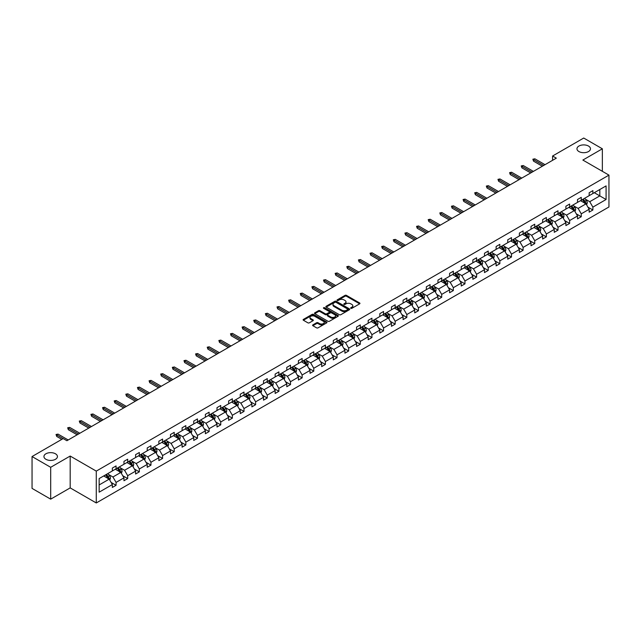 <?xml version="1.0" encoding="UTF-8"?>
<svg xmlns="http://www.w3.org/2000/svg" width="641" height="641" viewBox="0 0 641 641"><rect width="100%" height="100%" fill="white"/><g stroke="black" fill="none" stroke-linecap="round" stroke-linejoin="round"><path stroke-width="0.96" d="M55.455 453.788A6.747 3.894 0 0 0 48.107 452.939A6.747 3.894 0 0 0 43.941 456.544A6.747 3.894 0 0 0 45.92 459.293A6.747 3.894 0 0 0 53.267 460.142A6.747 3.894 0 0 0 57.434 456.544A6.747 3.894 0 0 0 55.455 453.788M588.486 146.044A6.747 3.894 0 0 0 581.131 145.203A6.747 3.894 0 0 0 576.964 148.8A6.747 3.894 0 0 0 578.943 151.556A6.747 3.894 0 0 0 586.299 152.398A6.747 3.894 0 0 0 590.465 148.8A6.747 3.894 0 0 0 588.486 146.044M350.843 308.321A0.721 0.417 0 0 0 351.869 308.321L359.641 303.834A1.034 0.601 0 0 0 359.946 303.409A1.034 0.601 0 0 0 359.641 302.985L346.469 295.381A1.034 0.601 0 0 0 345.01 295.381L337.23 299.868A0.721 0.417 0 0 0 338.256 300.461L339.265 299.884A3.309 1.915 0 0 1 343.945 299.884L345.042 300.517A3.309 1.915 0 0 1 346.012 301.871A3.309 1.915 0 0 1 345.042 303.217L344.041 303.802A0.721 0.417 0 0 0 345.066 304.395L346.068 303.81A3.309 1.915 0 0 1 350.755 303.81L351.853 304.443A3.309 1.915 0 0 1 352.822 305.797A3.309 1.915 0 0 1 351.853 307.151L350.843 307.728A0.721 0.417 0 0 0 350.843 308.321L350.843 307.728M312.888 324.875A1.034 0.601 0 0 0 312.584 325.291A1.034 0.601 0 0 0 312.888 325.716L316.582 327.847A1.034 0.601 0 0 0 318.04 327.847L326.678 322.864A1.034 0.601 0 0 0 326.982 322.439A1.034 0.601 0 0 0 326.678 322.022L313.505 314.419A1.034 0.601 0 0 0 312.039 314.419L303.409 319.402A1.034 0.601 0 0 0 303.105 319.819A1.034 0.601 0 0 0 303.409 320.244L307.872 322.824A1.034 0.601 0 0 0 309.339 322.824L313.032 320.692A1.034 0.601 0 0 0 313.337 320.268A1.034 0.601 0 0 0 313.032 319.843L310.821 318.569A2.764 1.594 0 0 1 310.004 317.439A2.764 1.594 0 0 1 311.718 315.957A2.764 1.594 0 0 1 314.731 316.309L323.401 321.309A2.764 1.594 0 0 1 324.218 322.439A2.764 1.594 0 0 1 322.503 323.921A2.764 1.594 0 0 1 319.49 323.569L318.04 322.735A1.034 0.601 0 0 0 316.582 322.735L312.888 324.875L312.888 325.716L316.582 323.601L316.582 322.735M70.181 456.047L50.687 467.297L32.05 456.544L32.05 488.394L50.687 499.155L70.181 487.897L96.278 502.961L96.278 471.111L70.181 456.047L70.181 487.897M602.356 171.307L602.356 148.8L582.861 160.058L608.95 175.121L96.278 471.111M602.356 148.8L583.719 138.039L552.59 156.011L552.59 160.314M32.05 456.544L63.171 438.572L66.904 440.72L556.316 158.159L552.59 156.011M339.337 314.707A1.034 0.601 0 0 0 340.804 314.707L349.433 309.723A1.034 0.601 0 0 0 349.738 309.307A1.034 0.601 0 0 0 349.433 308.882L336.261 301.278A1.034 0.601 0 0 0 334.802 301.278L326.165 306.262A1.034 0.601 0 0 0 325.86 306.686A1.034 0.601 0 0 0 326.165 307.103L339.337 314.707M323.929 308.481A0.721 0.417 0 0 1 324.666 308.577L338.039 316.301L329.418 321.277A1.034 0.601 0 0 1 327.96 321.277L314.787 313.673L314.787 312.832A1.034 0.601 0 0 0 314.483 313.257A1.034 0.601 0 0 0 314.787 313.673M314.787 312.832L318.481 310.701A1.034 0.601 0 0 1 319.947 310.701L325.291 313.778A1.034 0.601 0 0 0 326.75 313.778L329.202 312.367A1.034 0.601 0 0 0 329.506 311.943A1.034 0.601 0 0 0 329.202 311.518L323.641 308.313A0.721 0.417 0 0 1 324.666 307.72L338.055 315.452A1.034 0.601 0 0 1 338.36 315.869A1.034 0.601 0 0 1 338.055 316.293L338.055 315.452M50.687 467.297L50.687 499.155M99.147 478.579L112.343 470.959L112.343 468.074L116.069 465.927L116.069 468.803L123.969 464.244L123.969 461.36L127.695 459.212L127.695 462.097L135.596 457.53L135.596 454.645L139.329 452.498L139.329 455.382L147.23 450.815L147.23 447.931L150.956 445.783L150.956 448.668L158.856 444.101L158.856 441.216L162.59 439.069L162.59 441.953L170.49 437.386L170.49 434.502L174.216 432.355L174.216 435.239L182.116 430.672L182.116 427.787L185.842 425.64L185.842 428.525L193.75 423.957L193.75 421.073L197.476 418.926L197.476 421.81L205.376 417.243L205.376 414.358L209.102 412.211L209.102 415.096L217.011 410.528L217.011 407.644L220.736 405.497L220.736 408.381L228.637 403.814L228.637 400.929L232.363 398.782L232.363 401.667L240.263 397.1L240.263 394.215L243.997 392.068L243.997 394.952L251.897 390.385L251.897 387.501L255.623 385.353L255.623 388.238L263.523 383.671L263.523 380.786L267.257 378.639L267.257 381.523L275.157 376.956L275.157 374.072L278.883 371.924L278.883 374.809L286.783 370.242L286.783 367.357L290.509 365.21L290.509 368.094L298.418 363.527L298.418 360.643L302.143 358.495L302.143 361.38L310.044 356.813L310.044 353.928L313.77 351.781L313.77 354.665L321.678 350.098L321.678 347.214L325.404 345.066L325.404 347.951L333.304 343.384L333.304 340.499L337.03 338.352L337.03 341.236L344.93 336.669L344.93 333.785L348.664 331.637L348.664 334.522L356.564 329.955L356.564 327.078L360.29 324.923L360.29 327.807L368.19 323.24L368.19 320.364L371.924 318.208L371.924 321.093L379.825 316.526L379.825 313.649L383.55 311.494L383.55 314.378L391.451 309.811L391.451 306.935L395.176 304.779L395.176 307.664L403.085 303.097L403.085 300.22L406.811 298.065L406.811 300.95L414.711 296.382L414.711 293.506L418.437 291.351L418.437 294.235L426.345 289.676L426.345 286.791L430.071 284.636L430.071 287.521L437.971 282.961L437.971 280.077L441.697 277.922L441.697 280.806L449.597 276.247L449.597 273.362L453.331 271.207L453.331 274.092L461.232 269.532L461.232 266.648L464.957 264.493L464.957 267.377L472.858 262.818L472.858 259.934L476.592 257.778L476.592 260.663L484.492 256.104L484.492 253.219L488.218 251.064L488.218 253.948L496.118 249.389L496.118 246.505L499.844 244.349L499.844 247.234L507.752 242.675L507.752 239.79L511.478 237.635L511.478 240.519L519.378 235.96L519.378 233.076L523.104 230.92L523.104 233.805L531.012 229.246L531.012 226.361L534.738 224.206L534.738 227.09L542.639 222.531L542.639 219.647L546.364 217.491L546.364 220.376L554.265 215.817L554.265 212.932L557.999 210.777L557.999 213.661L565.899 209.102L565.899 206.218L569.625 204.062L569.625 206.947L577.525 202.388L577.525 199.503L581.259 197.348L581.259 200.232L589.159 195.673L589.159 192.789L592.885 190.633L592.885 193.518L606.082 185.898L606.082 199.503L592.885 207.123L592.885 210.008L589.159 212.155L589.159 209.27L581.259 213.838L581.259 216.722L577.525 218.869L577.525 215.985L569.625 220.552L569.625 223.437L565.899 225.584L565.899 222.699L557.999 227.267L557.999 230.143L554.265 232.298L554.265 229.414L546.364 233.981L546.364 236.858L542.639 239.013L542.639 236.128L534.738 240.695L534.738 243.572L531.012 245.727L531.012 242.843L523.104 247.41L523.104 250.286L519.378 252.442L519.378 249.557L511.478 254.124L511.478 257.001L507.752 259.156L507.752 256.272L499.844 260.839L499.844 263.715L496.118 265.871L496.118 262.986L488.218 267.545L488.218 270.43L484.492 272.585L484.492 269.701L476.592 274.26L476.592 277.144L472.858 279.3L472.858 276.415L464.957 280.974L464.957 283.859L461.232 286.014L461.232 283.13L453.331 287.689L453.331 290.573L449.597 292.729L449.597 289.844L441.697 294.403L441.697 297.288L437.971 299.443L437.971 296.559L430.071 301.118L430.071 304.002L426.345 306.158L426.345 303.273L418.437 307.832L418.437 310.717L414.711 312.872L414.711 309.988L406.811 314.547L406.811 317.431L403.085 319.587L403.085 316.702L395.176 321.261L395.176 324.146L391.451 326.301L391.451 323.417L383.55 327.976L383.55 330.86L379.825 333.016L379.825 330.131L371.924 334.69L371.924 337.575L368.19 339.73L368.19 336.846L360.29 341.405L360.29 344.289L356.564 346.444L356.564 343.56L348.664 348.119L348.664 351.004L344.93 353.159L344.93 350.274L337.03 354.834L337.03 357.718L333.304 359.873L333.304 356.989L325.404 361.548L325.404 364.433L321.678 366.588L321.678 363.703L313.77 368.263L313.77 371.147L310.044 373.302L310.044 370.418L302.143 374.977L302.143 377.861L298.418 380.017L298.418 377.132L290.509 381.691L290.509 384.576L286.783 386.731L286.783 383.847L278.883 388.406L278.883 391.29L275.157 393.446L275.157 390.561L267.257 395.12L267.257 398.005L263.523 400.16L263.523 397.276L255.623 401.835L255.623 404.719L251.897 406.875L251.897 403.99L243.997 408.549L243.997 411.434L240.263 413.589L240.263 410.705L232.363 415.264L232.363 418.148L228.637 420.304L228.637 417.419L220.736 421.978L220.736 424.863L217.011 427.018L217.011 424.134L209.102 428.693L209.102 431.577L205.376 433.733L205.376 430.848L197.476 435.407L197.476 438.292L193.75 440.447L193.75 437.563L185.842 442.122L185.842 445.006L182.116 447.162L182.116 444.277L174.216 448.836L174.216 451.721L170.49 453.876L170.49 450.992L162.59 455.551L162.59 458.435L158.856 460.591L158.856 457.706L150.956 462.265L150.956 465.15L147.23 467.305L147.23 464.421L139.329 468.98L139.329 471.864L135.596 474.011L135.596 471.135L127.695 475.694L127.695 478.579L123.969 480.726L123.969 477.849L116.069 482.409L116.069 485.293L112.343 487.44L112.343 484.564L99.147 492.176L99.147 478.579M96.278 502.961L608.95 206.971L608.95 175.121M115.324 469.236L120.837 472.425L112.936 476.984L108.617 474.492M112.936 476.984L116.069 482.409M120.837 472.425L123.969 477.849M112.343 470.27L112.936 470.614L116.069 468.803M126.95 462.522L132.471 465.711L124.562 470.27L120.252 467.778M124.562 470.27L127.695 475.694M132.471 465.711L135.596 471.135M123.969 463.555L124.562 463.9L127.695 462.097M138.584 455.807L144.097 458.996L136.196 463.555L131.878 461.063M136.196 463.555L139.329 468.98M144.097 458.996L147.23 464.421M135.596 456.841L136.196 457.185L139.329 455.382M150.21 449.093L155.731 452.282L147.823 456.841L143.512 454.349M147.823 456.841L150.956 462.265M155.731 452.282L158.856 457.706M147.23 450.126L147.823 450.471L150.956 448.668M161.836 442.378L167.357 445.567L159.457 450.126L155.138 447.634M159.457 450.126L162.59 455.551M167.357 445.567L170.49 450.992M158.856 443.412L159.457 443.756L162.59 441.953M173.471 435.664L178.983 438.853L171.083 443.412L166.772 440.92M171.083 443.412L174.216 448.836M178.983 438.853L182.116 444.277M170.49 436.697L171.083 437.042L174.216 435.239M185.097 428.949L190.617 432.138L182.717 436.697L178.398 434.205M182.717 436.697L185.842 442.122M190.617 432.138L193.75 437.563M182.116 429.983L182.717 430.327L185.842 428.525M196.731 422.235L202.244 425.424L194.343 429.983L190.032 427.491M194.343 429.983L197.476 435.407M202.244 425.424L205.376 430.848M193.75 423.268L194.343 423.613L197.476 421.81M208.357 415.52L213.878 418.709L205.977 423.268L201.659 420.776M205.977 423.268L209.102 428.693M213.878 418.709L217.011 424.134M205.376 416.554L205.977 416.898L209.102 415.096M219.991 408.806L225.504 411.995L217.603 416.554L213.285 414.062M217.603 416.554L220.736 421.978M225.504 411.995L228.637 417.419M217.011 409.839L217.603 410.184L220.736 408.381M231.617 402.091L237.138 405.28L229.23 409.839L224.919 407.347M229.23 409.839L232.363 415.264M237.138 405.28L240.263 410.705M228.637 403.125L229.23 403.469L232.363 401.667M243.251 395.377L248.764 398.566L240.864 403.125L236.545 400.633M240.864 403.125L243.997 408.549M248.764 398.566L251.897 403.99M240.263 396.41L240.864 396.755L243.997 394.952M254.878 388.662L260.398 391.851L252.49 396.41L248.179 393.919M252.49 396.41L255.623 401.835M260.398 391.851L263.523 397.276M251.897 389.696L252.49 390.04L255.623 388.238M266.504 381.948L272.024 385.137L264.124 389.696L259.805 387.204M264.124 389.696L267.257 395.12M272.024 385.137L275.157 390.561M263.523 382.981L264.124 383.326L267.257 381.523M278.138 375.233L283.651 378.422L275.75 382.981L271.439 380.49M275.75 382.981L278.883 388.406M283.651 378.422L286.783 383.847M275.157 376.267L275.75 376.612L278.883 374.809M289.764 368.519L295.285 371.708L287.384 376.267L283.066 373.775M287.384 376.267L290.509 381.691M295.285 371.708L298.418 377.132M286.783 369.553L287.384 369.897L290.509 368.094M301.398 361.804L306.911 364.993L299.01 369.553L294.7 367.061M299.01 369.553L302.143 374.977M306.911 364.993L310.044 370.418M298.418 362.838L299.01 363.183L302.143 361.38M313.024 355.09L318.545 358.279L310.645 362.838L306.326 360.346M310.645 362.838L313.77 368.263M318.545 358.279L321.678 363.703M310.044 356.124L310.645 356.468L313.77 354.665M324.658 348.384L330.171 351.564L322.271 356.124L317.952 353.64M322.271 356.124L325.404 361.548M330.171 351.564L333.304 356.989M321.678 349.409L322.271 349.754L325.404 347.951M336.285 341.669L341.805 344.85L333.897 349.409L329.586 346.925M333.897 349.409L337.03 354.834M341.805 344.85L344.93 350.274M333.304 342.695L333.897 343.039L337.03 341.236M347.919 334.955L353.431 338.136L345.531 342.695L341.212 340.211M345.531 342.695L348.664 348.119M353.431 338.136L356.564 343.56M344.93 335.98L345.531 336.325L348.664 334.522M359.545 328.24L365.066 331.421L357.157 335.98L352.846 333.496M357.157 335.98L360.29 341.405M365.066 331.421L368.19 336.846M356.564 329.266L357.157 329.61L360.29 327.807M371.171 321.526L376.692 324.707L368.791 329.266L364.473 326.782M368.791 329.266L371.924 334.69M376.692 324.707L379.825 330.131M368.19 322.551L368.791 322.896L371.924 321.093M382.805 314.811L388.318 317.992L380.417 322.559L376.107 320.067M380.417 322.559L383.55 327.976M388.318 317.992L391.451 323.417M379.825 315.845L380.417 316.181L383.55 314.378M394.431 308.097L399.952 311.278L392.052 315.845L387.733 313.353M392.052 315.845L395.176 321.261M399.952 311.278L403.085 316.702M391.451 309.13L392.052 309.467L395.176 307.664M406.065 301.382L411.578 304.563L403.678 309.13L399.367 306.638M403.678 309.13L406.811 314.547M411.578 304.563L414.711 309.988M403.085 302.416L403.678 302.76L406.811 300.95M417.692 294.668L423.212 297.849L415.312 302.416L410.993 299.924M415.312 302.416L418.437 307.832M423.212 297.849L426.345 303.273M414.711 295.701L415.312 296.046L418.437 294.235M429.326 287.953L434.838 291.134L426.938 295.701L422.619 293.209M426.938 295.701L430.071 301.118M434.838 291.134L437.971 296.559M426.345 288.987L426.938 289.331L430.071 287.521M440.952 281.239L446.473 284.42L438.564 288.987L434.253 286.495M438.564 288.987L441.697 294.403M446.473 284.42L449.597 289.844M437.971 282.272L438.564 282.617L441.697 280.806M452.586 274.524L458.099 277.705L450.198 282.272L445.88 279.78M450.198 282.272L453.331 287.689M458.099 277.705L461.232 283.13M449.597 275.558L450.198 275.902L453.331 274.092M464.212 267.81L469.733 270.991L461.824 275.558L457.514 273.066M461.824 275.558L464.957 280.974M469.733 270.991L472.858 276.415M461.232 268.843L461.824 269.188L464.957 267.377M475.838 261.095L481.359 264.276L473.459 268.843L469.14 266.352M473.459 268.843L476.592 274.26M481.359 264.276L484.492 269.701M472.858 262.129L473.459 262.473L476.592 260.663M487.472 254.381L492.985 257.562L485.085 262.129L480.774 259.637M485.085 262.129L488.218 267.545M492.985 257.562L496.118 262.986M484.492 255.414L485.085 255.759L488.218 253.948M499.099 247.666L504.619 250.847L496.719 255.414L492.4 252.923M496.719 255.414L499.844 260.839M504.619 250.847L507.752 256.272M496.118 248.7L496.719 249.045L499.844 247.234M510.733 240.952L516.245 244.133L508.345 248.7L504.034 246.208M508.345 248.7L511.478 254.124M516.245 244.133L519.378 249.557M507.752 241.986L508.345 242.33L511.478 240.519M522.359 234.237L527.88 237.418L519.979 241.986L515.66 239.494M519.979 241.986L523.104 247.41M527.88 237.418L531.012 242.843M519.378 235.271L519.979 235.616L523.104 233.805M533.993 227.523L539.506 230.704L531.605 235.271L527.287 232.779M531.605 235.271L534.738 240.695M539.506 230.704L542.639 236.128M531.012 228.557L531.605 228.901L534.738 227.09M545.619 220.808L551.14 223.989L543.231 228.557L538.921 226.065M543.231 228.557L546.364 233.981M551.14 223.989L554.265 229.414M542.639 221.842L543.231 222.187L546.364 220.376M557.253 214.094L562.766 217.275L554.866 221.842L550.547 219.35M554.866 221.842L557.999 227.267M562.766 217.275L565.899 222.699M554.265 215.128L554.866 215.472L557.999 213.661M568.879 207.38L574.4 210.56L566.492 215.128L562.181 212.636M566.492 215.128L569.625 220.552M574.4 210.56L577.525 215.985M565.899 208.413L566.492 208.758L569.625 206.947M580.506 200.665L586.026 203.846L578.126 208.413L573.807 205.921M578.126 208.413L581.259 213.838M586.026 203.846L589.159 209.27M577.525 201.699L578.126 202.043L581.259 200.232M594.303 192.701L599.816 195.89L589.752 201.699L585.441 199.207M589.752 201.699L592.885 207.123M606.082 199.503L599.816 195.89L599.816 189.52L606.082 185.898M589.159 194.984L589.752 195.329L592.885 193.518M99.147 484.949L109.21 479.139L103.69 475.951M109.21 479.139L112.343 484.564M587.925 207.139L592.885 210.008M576.299 213.854L581.259 216.722M564.665 220.568L569.625 223.437M553.039 227.283L557.999 230.143M541.405 233.997L546.364 236.858M529.778 240.712L534.738 243.572M518.152 247.426L523.104 250.286M506.518 254.14L511.478 257.001M494.892 260.855L499.844 263.715M483.258 267.569L488.218 270.43M471.632 274.284L476.592 277.144M459.998 280.998L464.957 283.859M448.371 287.713L453.331 290.573M436.737 294.427L441.697 297.288M425.111 301.142L430.071 304.002M413.485 307.856L418.437 310.717M401.851 314.571L406.811 317.431M390.225 321.285L395.176 324.146M378.591 328L383.55 330.86M366.964 334.714L371.924 337.575M355.33 341.429L360.29 344.289M343.704 348.143L348.664 351.004M332.07 354.858L337.03 357.718M320.444 361.572L325.404 364.433M308.818 368.287L313.77 371.147M297.184 375.001L302.143 377.861M285.557 381.715L290.509 384.576M273.923 388.43L278.883 391.29M262.297 395.144L267.257 398.005M250.663 401.859L255.623 404.719M239.037 408.573L243.997 411.434M227.403 415.288L232.363 418.148M215.777 422.002L220.736 424.863M204.15 428.717L209.102 431.577M192.516 435.431L197.476 438.292M180.89 442.146L185.842 445.006M169.256 448.86L174.216 451.721M157.63 455.575L162.59 458.435M145.996 462.289L150.956 465.15M134.37 469.004L139.329 471.864M122.735 475.718L127.695 478.579M111.109 482.433L116.069 485.293M351.132 308.425L351.853 308.009A3.309 1.915 0 0 0 352.822 306.654L352.822 305.797M346.012 301.871L346.012 302.728A3.309 1.915 0 0 1 345.042 304.082L344.329 304.491M359.641 302.985L359.641 303.834L346.469 296.246A1.034 0.601 0 0 0 345.01 296.246L337.527 300.565M349.433 308.882L349.433 309.723L336.261 302.135A1.034 0.601 0 0 0 334.802 302.135L326.181 307.111M347.606 309.595A0.721 0.417 0 0 0 347.606 309.01L336.044 302.336A0.721 0.417 0 0 0 335.019 302.336L333.961 302.945A3.309 1.915 0 0 0 332.991 304.299A3.309 1.915 0 0 0 333.961 305.653L341.861 310.212A3.309 1.915 0 0 0 346.549 310.212L347.606 309.595L347.606 310.46A0.721 0.417 0 0 0 347.815 310.164L347.815 309.307M332.991 304.299L332.991 305.156A3.309 1.915 0 0 0 333.961 306.51L333.961 305.653M347.606 310.46L346.549 311.069A3.309 1.915 0 0 1 341.861 311.069L333.961 306.51M314.803 313.681L318.481 311.558L318.481 310.701M329.506 311.943L329.506 312.808A1.034 0.601 0 0 1 329.202 313.225L326.75 314.643A1.034 0.601 0 0 1 325.291 314.643L319.947 311.558A1.034 0.601 0 0 0 318.481 311.558M330.828 316.983A2.764 1.594 0 0 0 333.849 317.327A2.764 1.594 0 0 0 335.555 315.853A2.764 1.594 0 0 0 334.746 314.723L331.693 312.96A1.034 0.601 0 0 0 330.227 312.96L327.775 314.37A1.034 0.601 0 0 0 327.471 314.795A1.034 0.601 0 0 0 327.775 315.22L330.828 316.983L330.828 317.84A2.764 1.594 0 0 0 333.849 318.192A2.764 1.594 0 0 0 335.555 316.71L335.555 315.853M327.471 314.795L327.471 315.652A1.034 0.601 0 0 0 327.775 316.077L327.775 315.22M330.828 317.84L327.775 316.077M324.218 322.439L324.218 323.304A2.764 1.594 0 0 1 322.503 324.779A2.764 1.594 0 0 1 319.49 324.434L318.04 323.601A1.034 0.601 0 0 0 316.582 323.601M310.004 317.439L310.004 318.297A2.764 1.594 0 0 0 310.821 319.426L310.821 318.569M313.016 320.7L310.821 319.426M326.678 322.022L326.678 322.864L313.505 315.276A1.034 0.601 0 0 0 312.039 315.276L303.425 320.252M586.595 204.832L587.276 202.852A2.796 1.611 -120 0 0 586.387 200.473L584.712 198.237M581.707 201.354L580.986 200.393M584.872 203.485L585.77 202.973A2.796 1.611 -120 0 0 584.969 201.29L583.294 199.055M582.597 199.455L584.44 201.915A1.426 0.825 60 0 1 584.696 202.348L585.77 202.973M582.405 199.575L584.079 201.803A2.796 1.611 60 0 1 584.768 203.125M543.68 165.458L533.528 159.593L533.528 161.147L532.855 159.208L533.528 159.593L534.866 158.816L545.026 164.681M533.528 161.147L542.342 166.235M532.855 159.208L534.866 158.816M574.961 211.546L575.65 209.567A2.796 1.611 -120 0 0 574.761 207.187L573.086 204.952M570.081 208.069L569.352 207.107M573.246 210.2L574.144 209.687A2.796 1.611 -120 0 0 573.342 208.005L571.668 205.769M570.971 206.17L572.806 208.629A1.426 0.825 60 0 1 573.07 209.062L574.144 209.687M570.77 206.282L572.445 208.517A2.796 1.611 60 0 1 573.142 209.839M563.335 218.26L564.016 216.281A2.796 1.611 -120 0 0 563.127 213.902L561.452 211.666M558.455 214.783L557.726 213.822M561.612 216.914L562.51 216.402A2.796 1.611 -120 0 0 561.708 214.719L560.034 212.483M559.337 212.884L561.179 215.344A1.426 0.825 60 0 1 561.436 215.777L562.51 216.402M559.144 212.996L560.819 215.232A2.796 1.611 60 0 1 561.516 216.554M532.054 172.173L521.902 166.307L521.902 167.862L521.229 165.923L521.902 166.307L523.24 165.53L533.392 171.395M521.902 167.862L530.708 172.942M521.229 165.923L523.24 165.53M520.42 178.887L510.268 173.022L510.268 174.576L509.595 172.637L510.268 173.022L511.614 172.245L521.766 178.11M510.268 174.576L519.082 179.656M509.595 172.637L511.614 172.245M551.701 224.975L552.39 222.996A2.796 1.611 -120 0 0 551.5 220.616L549.826 218.381M546.821 221.498L546.1 220.536M549.986 223.629L550.883 223.116A2.796 1.611 -120 0 0 550.082 221.433L548.408 219.198M547.71 219.599L549.553 222.058A1.426 0.825 60 0 1 549.81 222.491L550.883 223.116M547.51 219.711L549.185 221.946A2.796 1.611 60 0 1 549.882 223.268M508.794 185.602L498.642 179.736L498.642 181.291L497.969 179.352L498.642 179.736L499.98 178.959L510.132 184.824M498.642 181.291L507.448 186.371M497.969 179.352L499.98 178.959M540.075 231.689L540.756 229.71A2.796 1.611 -120 0 0 539.866 227.331L538.192 225.095M535.195 228.212L534.466 227.243M538.36 230.343L539.249 229.831A2.796 1.611 -120 0 0 538.448 228.148L536.781 225.912M536.076 226.313L537.919 228.773A1.426 0.825 60 0 1 538.176 229.206L539.249 229.831M535.884 226.425L537.559 228.661A2.796 1.611 60 0 1 538.256 229.983M497.16 192.316L487.008 186.451L487.008 188.005L486.335 186.066L487.008 186.451L488.354 185.674L498.506 191.539M487.008 188.005L495.822 193.085M486.335 186.066L488.354 185.674M528.44 238.404L529.129 236.425A2.796 1.611 -120 0 0 528.24 234.045L526.565 231.81M523.561 234.927L522.84 233.957M526.726 237.058L527.623 236.545A2.796 1.611 -120 0 0 526.822 234.862L525.147 232.627M524.45 233.028L526.293 235.487A1.426 0.825 60 0 1 526.549 235.92L527.623 236.545M524.25 233.14L525.924 235.375A2.796 1.611 60 0 1 526.622 236.697M485.533 199.031L475.382 193.165L475.382 194.712L474.709 192.781L475.382 193.165L476.72 192.388L486.872 198.253M475.382 194.712L484.195 199.8M474.709 192.781L476.72 192.388M516.814 245.118L517.503 243.139A2.796 1.611 -120 0 0 516.606 240.76L514.931 238.524M511.935 241.641L511.206 240.671M515.1 243.772L515.989 243.26A2.796 1.611 -120 0 0 515.196 241.577L513.521 239.341M512.816 239.742L514.659 242.202A1.426 0.825 60 0 1 514.915 242.635L515.989 243.26M512.624 239.854L514.298 242.09A2.796 1.611 60 0 1 514.995 243.412M473.907 205.745L463.747 199.88L463.747 201.426L463.082 199.495L463.747 199.88L465.094 199.103L475.245 204.968M463.747 201.426L472.561 206.514M463.082 199.495L465.094 199.103M505.188 251.833L505.869 249.854A2.796 1.611 -120 0 0 504.98 247.474L503.305 245.239M500.3 248.355L499.579 247.386M503.465 250.487L504.363 249.966A2.796 1.611 -120 0 0 503.562 248.291L501.887 246.056M501.19 246.456L503.033 248.916A1.426 0.825 60 0 1 503.289 249.349L504.363 249.966M500.998 246.569L502.664 248.804A2.796 1.611 60 0 1 503.361 250.126M462.273 212.459L452.121 206.594L452.121 208.141L451.448 206.21L452.121 206.594L453.459 205.817L463.619 211.682M452.121 208.141L460.935 213.229M451.448 206.21L453.459 205.817M493.554 258.547L494.243 256.568A2.796 1.611 -120 0 0 493.346 254.189L491.679 251.953M488.674 255.07L487.945 254.1M491.839 257.201L492.729 256.68A2.796 1.611 -120 0 0 491.935 255.006L490.261 252.77M489.556 253.171L491.399 255.631A1.426 0.825 60 0 1 491.663 256.063L492.729 256.68M489.363 253.283L491.038 255.519A2.796 1.611 60 0 1 491.735 256.841M450.647 219.174L440.487 213.309L440.487 214.855L439.822 212.924L440.487 213.309L441.833 212.532L451.985 218.397M440.487 214.855L449.301 219.943M439.822 212.924L441.833 212.532M481.928 265.262L482.609 263.283A2.796 1.611 -120 0 0 481.72 260.903L480.045 258.668M477.04 261.784L476.319 260.815M480.205 263.916L481.103 263.395A2.796 1.611 -120 0 0 480.301 261.72L478.627 259.485M477.93 259.885L479.772 262.345A1.426 0.825 60 0 1 480.029 262.778L481.103 263.395M477.737 259.998L479.412 262.233A2.796 1.611 60 0 1 480.101 263.555M470.294 271.976L470.983 269.997A2.796 1.611 -120 0 0 470.093 267.618L468.419 265.382M465.414 268.499L464.685 267.529M468.579 270.63L469.476 270.109A2.796 1.611 -120 0 0 468.675 268.435L467.001 266.199M466.303 266.6L468.138 269.06A1.426 0.825 60 0 1 468.403 269.492L469.476 270.109M466.103 266.712L467.778 268.948A2.796 1.611 60 0 1 468.475 270.27M458.668 278.691L459.349 276.712A2.796 1.611 -120 0 0 458.459 274.332L456.785 272.096M453.788 275.213L453.059 274.244M456.945 277.345L457.842 276.824A2.796 1.611 -120 0 0 457.041 275.149L455.366 272.914M454.669 273.314L456.512 275.774A1.426 0.825 60 0 1 456.769 276.207L457.842 276.824M454.477 273.427L456.152 275.662A2.796 1.611 60 0 1 456.849 276.984M447.033 285.405L447.722 283.426A2.796 1.611 -120 0 0 446.833 281.046L445.158 278.811M442.154 281.928L441.433 280.958M445.319 284.059L446.216 283.538A2.796 1.611 -120 0 0 445.415 281.864L443.74 279.628M443.043 280.029L444.886 282.489A1.426 0.825 60 0 1 445.142 282.921L446.216 283.538M442.843 280.141L444.517 282.377A2.796 1.611 60 0 1 445.215 283.699M435.407 292.12L436.088 290.141A2.796 1.611 -120 0 0 435.199 287.761L433.524 285.525M430.528 288.642L429.799 287.673M433.693 290.774L434.582 290.253A2.796 1.611 -120 0 0 433.781 288.578L432.114 286.343M431.409 286.743L433.252 289.203A1.426 0.825 60 0 1 433.508 289.636L434.582 290.253M431.217 286.856L432.891 289.091A2.796 1.611 60 0 1 433.588 290.413M423.773 298.834L424.462 296.855A2.796 1.611 -120 0 0 423.573 294.475L421.898 292.24M418.893 295.357L418.172 294.387M422.058 297.488L422.956 296.967A2.796 1.611 -120 0 0 422.155 295.293L420.48 293.057M419.783 293.458L421.626 295.918A1.426 0.825 60 0 1 421.882 296.35L422.956 296.967M419.583 293.57L421.257 295.805A2.796 1.611 60 0 1 421.954 297.128M412.147 305.549L412.836 303.562A2.796 1.611 -120 0 0 411.939 301.19L410.264 298.954M407.267 302.071L406.538 301.102M410.432 304.203L411.322 303.682A2.796 1.611 -120 0 0 410.528 302.007L408.854 299.772M408.149 300.172L409.992 302.632A1.426 0.825 60 0 1 410.248 303.065L411.322 303.682M407.956 300.284L409.631 302.52A2.796 1.611 60 0 1 410.328 303.842M400.521 312.263L401.202 310.276A2.796 1.611 -120 0 0 400.313 307.904L398.638 305.669M395.633 308.786L394.912 307.816M398.798 310.917L399.696 310.396A2.796 1.611 -120 0 0 398.894 308.722L397.22 306.486M396.523 306.887L398.365 309.347A1.426 0.825 60 0 1 398.622 309.779L399.696 310.396M396.33 306.999L397.997 309.234A2.796 1.611 60 0 1 398.694 310.556M388.887 318.978L389.576 316.991A2.796 1.611 -120 0 0 388.678 314.619L387.012 312.383M384.007 315.5L383.278 314.531M387.172 317.632L388.061 317.111A2.796 1.611 -120 0 0 387.268 315.436L385.594 313.201M384.888 313.601L386.731 316.061A1.426 0.825 60 0 1 386.996 316.494L388.061 317.111M384.696 313.713L386.371 315.949A2.796 1.611 60 0 1 387.068 317.271M377.261 325.692L377.942 323.705A2.796 1.611 -120 0 0 377.052 321.333L375.378 319.098M372.373 322.215L371.652 321.245M375.538 324.346L376.435 323.825A2.796 1.611 -120 0 0 375.634 322.151L373.959 319.915M373.262 320.316L375.105 322.776A1.426 0.825 60 0 1 375.362 323.208L376.435 323.825M373.07 320.428L374.745 322.663A2.796 1.611 60 0 1 375.434 323.985M439.013 225.888L428.861 220.023L428.861 221.57L428.188 219.639L428.861 220.023L430.199 219.246L440.359 225.111M428.861 221.57L437.675 226.658M428.188 219.639L430.199 219.246M427.387 232.603L417.235 226.738L417.235 228.284L416.562 226.353L417.235 226.738L418.573 225.961L428.725 231.826M417.235 228.284L426.041 233.372M416.562 226.353L418.573 225.961M415.753 239.317L405.601 233.452L405.601 234.999L404.928 233.068L405.601 233.452L406.947 232.675L417.099 238.54M405.601 234.999L414.415 240.087M404.928 233.068L406.947 232.675M404.126 246.032L393.975 240.167L393.975 241.713L393.302 239.782L393.975 240.167L395.313 239.389L405.465 245.255M393.975 241.713L402.78 246.801M393.302 239.782L395.313 239.389M392.492 252.746L382.34 246.881L382.34 248.428L381.675 246.497L382.34 246.881L383.687 246.104L393.838 251.969M382.34 248.428L391.154 253.515M381.675 246.497L383.687 246.104M380.866 259.461L370.714 253.596L370.714 255.142L370.041 253.211L370.714 253.596L372.052 252.818L382.204 258.684M370.714 255.142L379.528 260.23M370.041 253.211L372.052 252.818M369.24 266.175L359.08 260.31L359.08 261.857L358.415 259.925L359.08 260.31L360.426 259.533L370.578 265.398M359.08 261.857L367.894 266.944M358.415 259.925L360.426 259.533M357.606 272.89L347.454 267.025L347.454 268.571L346.781 266.64L347.454 267.025L348.792 266.247L358.952 272.113M347.454 268.571L356.268 273.659M346.781 266.64L348.792 266.247M345.98 279.604L335.82 273.739L335.82 275.285L335.155 273.354L335.82 273.739L337.166 272.962L347.318 278.827M335.82 275.285L344.634 280.373M335.155 273.354L337.166 272.962M334.346 286.319L324.194 280.454L324.194 282L323.521 280.069L324.194 280.454L325.532 279.676L335.692 285.541M324.194 282L333.008 287.088M323.521 280.069L325.532 279.676M365.626 332.407L366.315 330.419A2.796 1.611 -120 0 0 365.426 328.048L363.751 325.812M360.747 328.929L360.018 327.96M363.912 331.06L364.809 330.54A2.796 1.611 -120 0 0 364.008 328.865L362.333 326.63M361.636 327.03L363.471 329.49A1.426 0.825 60 0 1 363.735 329.923L364.809 330.54M361.436 327.142L363.11 329.378A2.796 1.611 60 0 1 363.808 330.7M322.719 293.025L312.568 287.168L312.568 288.714L311.895 286.783L312.568 287.168L313.906 286.391L324.058 292.256M312.568 288.714L321.373 293.802M311.895 286.783L313.906 286.391M354 339.121L354.681 337.134A2.796 1.611 -120 0 0 353.792 334.754L352.117 332.527M349.121 335.644L348.392 334.674M352.278 337.775L353.175 337.254A2.796 1.611 -120 0 0 352.374 335.58L350.699 333.344M350.002 333.745L351.845 336.205A1.426 0.825 60 0 1 352.101 336.637L353.175 337.254M349.81 333.857L351.484 336.092A2.796 1.611 60 0 1 352.181 337.414M311.085 299.74L300.933 293.882L300.933 295.429L300.26 293.498L300.933 293.882L302.28 293.105L312.431 298.97M300.933 295.429L309.747 300.517M300.26 293.498L302.28 293.105M342.366 345.836L343.055 343.848A2.796 1.611 -120 0 0 342.166 341.469L340.491 339.241M337.486 342.358L336.765 341.389M340.651 344.489L341.549 343.969A2.796 1.611 -120 0 0 340.748 342.294L339.073 340.059M338.376 340.459L340.219 342.919A1.426 0.825 60 0 1 340.475 343.352L341.549 343.969M338.176 340.571L339.85 342.807A2.796 1.611 60 0 1 340.547 344.129M299.459 306.454L289.307 300.597L289.307 302.143L288.634 300.212L289.307 300.597L290.645 299.82L300.797 305.685M289.307 302.143L298.113 307.231M288.634 300.212L290.645 299.82M330.74 352.55L331.421 350.563A2.796 1.611 -120 0 0 330.532 348.183L328.857 345.956M325.86 349.073L325.131 348.103M329.025 351.204L329.915 350.683A2.796 1.611 -120 0 0 329.113 349.008L327.447 346.773M326.742 347.174L328.585 349.633A1.426 0.825 60 0 1 328.841 350.066L329.915 350.683M326.549 347.286L328.224 349.521A2.796 1.611 60 0 1 328.921 350.843M287.825 313.169L277.673 307.311L277.673 308.858L277.008 306.919L277.673 307.311L279.019 306.534L289.171 312.399M277.673 308.858L286.487 313.946M277.008 306.919L279.019 306.534M319.106 359.256L319.795 357.277A2.796 1.611 -120 0 0 318.906 354.898L317.231 352.67M314.226 355.787L313.505 354.818M317.391 357.918L318.289 357.398A2.796 1.611 -120 0 0 317.487 355.723L315.813 353.487M315.116 353.888L316.958 356.348A1.426 0.825 60 0 1 317.215 356.781L318.289 357.398M314.915 354L316.59 356.236A2.796 1.611 60 0 1 317.287 357.558M276.199 319.883L266.047 314.026L266.047 315.572L265.374 313.633L266.047 314.026L267.385 313.249L277.537 319.114M266.047 315.572L274.861 320.66M265.374 313.633L267.385 313.249M307.48 365.971L308.169 363.992A2.796 1.611 -120 0 0 307.271 361.612L305.597 359.385M302.6 362.502L301.871 361.532M305.765 364.633L306.654 364.112A2.796 1.611 -120 0 0 305.861 362.429L304.187 360.202M303.481 360.603L305.324 363.062A1.426 0.825 60 0 1 305.581 363.495L306.654 364.112M303.289 360.715L304.964 362.95A2.796 1.611 60 0 1 305.661 364.272M264.573 326.598L254.413 320.74L254.413 322.287L253.748 320.348L254.413 320.74L255.759 319.963L265.911 325.828M254.413 322.287L263.227 327.375M253.748 320.348L255.759 319.963M295.854 372.685L296.535 370.706A2.796 1.611 -120 0 0 295.645 368.327L293.971 366.099M290.966 369.216L290.245 368.246M294.131 371.347L295.028 370.827A2.796 1.611 -120 0 0 294.227 369.144L292.552 366.916M291.855 367.317L293.698 369.777A1.426 0.825 60 0 1 293.955 370.21L295.028 370.827M291.663 367.429L293.33 369.665A2.796 1.611 60 0 1 294.027 370.987M252.939 333.312L242.787 327.455L242.787 329.001L242.114 327.062L242.787 327.455L244.125 326.678L254.285 332.543M242.787 329.001L251.601 334.089M242.114 327.062L244.125 326.678M284.219 379.4L284.908 377.421A2.796 1.611 -120 0 0 284.011 375.041L282.344 372.814M279.34 375.93L278.611 374.961M282.505 378.062L283.394 377.541A2.796 1.611 -120 0 0 282.601 375.858L280.926 373.631M280.221 374.032L282.064 376.491A1.426 0.825 60 0 1 282.328 376.924L283.394 377.541M280.029 374.144L281.703 376.379A2.796 1.611 60 0 1 282.401 377.701M272.593 386.114L273.274 384.135A2.796 1.611 -120 0 0 272.385 381.756L270.71 379.528M267.706 382.645L266.985 381.675M270.871 384.776L271.768 384.255A2.796 1.611 -120 0 0 270.967 382.573L269.292 380.345M268.595 380.746L270.438 383.206A1.426 0.825 60 0 1 270.694 383.639L271.768 384.255M268.403 380.858L270.077 383.094A2.796 1.611 60 0 1 270.766 384.416M260.959 392.829L261.648 390.85A2.796 1.611 -120 0 0 260.759 388.47L259.084 386.243M256.079 389.359L255.35 388.39M259.244 391.491L260.142 390.97A2.796 1.611 -120 0 0 259.341 389.287L257.666 387.06M256.969 387.46L258.804 389.92A1.426 0.825 60 0 1 259.068 390.353L260.142 390.97M256.769 387.573L258.443 389.808A2.796 1.611 60 0 1 259.14 391.13M249.333 399.543L250.014 397.564A2.796 1.611 -120 0 0 249.125 395.185L247.45 392.957M244.453 396.074L243.724 395.104M247.61 398.205L248.508 397.684A2.796 1.611 -120 0 0 247.706 396.002L246.032 393.774M245.335 394.175L247.178 396.635A1.426 0.825 60 0 1 247.434 397.067L248.508 397.684M245.142 394.287L246.817 396.523A2.796 1.611 60 0 1 247.514 397.845M237.699 406.258L238.388 404.279A2.796 1.611 -120 0 0 237.499 401.899L235.824 399.663M232.819 402.788L232.098 401.819M235.984 404.92L236.882 404.399A2.796 1.611 -120 0 0 236.08 402.716L234.406 400.489M233.709 400.889L235.551 403.349A1.426 0.825 60 0 1 235.808 403.782L236.882 404.399M233.508 401.002L235.183 403.237A2.796 1.611 60 0 1 235.88 404.559M226.073 412.972L226.754 410.993A2.796 1.611 -120 0 0 225.864 408.613L224.19 406.378M221.193 409.503L220.464 408.533M224.358 411.634L225.247 411.113A2.796 1.611 -120 0 0 224.446 409.431L222.78 407.203M222.074 407.604L223.917 410.064A1.426 0.825 60 0 1 224.174 410.496L225.247 411.113M221.882 407.716L223.557 409.952A2.796 1.611 60 0 1 224.254 411.266M214.439 419.687L215.128 417.708A2.796 1.611 -120 0 0 214.238 415.328L212.564 413.092M209.559 416.217L208.838 415.248M212.724 418.349L213.621 417.828A2.796 1.611 -120 0 0 212.82 416.145L211.145 413.918M210.448 414.318L212.291 416.778A1.426 0.825 60 0 1 212.548 417.211L213.621 417.828M210.248 414.431L211.923 416.666A2.796 1.611 60 0 1 212.62 417.98M202.812 426.401L203.501 424.422A2.796 1.611 -120 0 0 202.604 422.042L200.929 419.807M197.933 422.932L197.204 421.962M201.098 425.063L201.987 424.542A2.796 1.611 -120 0 0 201.194 422.86L199.519 420.624M198.814 421.033L200.657 423.493A1.426 0.825 60 0 1 200.913 423.925L201.987 424.542M198.622 421.145L200.296 423.38A2.796 1.611 60 0 1 200.994 424.695M191.186 433.116L191.867 431.137A2.796 1.611 -120 0 0 190.978 428.757L189.303 426.521M186.299 429.646L185.578 428.677M189.464 431.778L190.361 431.257A2.796 1.611 -120 0 0 189.56 429.574L187.885 427.339M187.188 427.747L189.031 430.207A1.426 0.825 60 0 1 189.287 430.64L190.361 431.257M186.996 427.859L188.662 430.095A2.796 1.611 60 0 1 189.359 431.409M179.552 439.83L180.241 437.851A2.796 1.611 -120 0 0 179.344 435.471L177.677 433.236M174.673 436.361L173.943 435.391M177.837 438.484L178.727 437.971A2.796 1.611 -120 0 0 177.934 436.289L176.259 434.053M175.554 434.462L177.397 436.922A1.426 0.825 60 0 1 177.661 437.354L178.727 437.971M175.362 434.574L177.036 436.809A2.796 1.611 60 0 1 177.733 438.123M241.312 340.026L231.153 334.169L231.153 335.716L230.488 333.777L231.153 334.169L232.499 333.392L242.651 339.257M231.153 335.716L239.966 340.804M230.488 333.777L232.499 333.392M229.678 346.741L219.526 340.884L219.526 342.43L218.853 340.491L219.526 340.884L220.865 340.107L231.024 345.972M219.526 342.43L228.34 347.518M218.853 340.491L220.865 340.107M218.052 353.455L207.9 347.598L207.9 349.145L207.227 347.206L207.9 347.598L209.238 346.821L219.39 352.686M207.9 349.145L216.706 354.233M207.227 347.206L209.238 346.821M206.418 360.17L196.266 354.313L196.266 355.859L195.593 353.92L196.266 354.313L197.612 353.536L207.764 359.401M196.266 355.859L205.08 360.947M195.593 353.92L197.612 353.536M194.792 366.884L184.64 361.027L184.64 362.574L183.967 360.635L184.64 361.027L185.978 360.25L196.13 366.115M184.64 362.574L193.446 367.662M183.967 360.635L185.978 360.25M183.158 373.599L173.006 367.742L173.006 369.288L172.341 367.349L173.006 367.742L174.352 366.964L184.504 372.83M173.006 369.288L181.82 374.376M172.341 367.349L174.352 366.964M171.532 380.313L161.38 374.456L161.38 376.003L160.707 374.064L161.38 374.456L162.718 373.679L172.87 379.544M161.38 376.003L170.194 381.091M160.707 374.064L162.718 373.679M159.905 387.028L149.746 381.171L149.746 382.717L149.081 380.778L149.746 381.171L151.092 380.393L161.244 386.259M149.746 382.717L158.559 387.805M149.081 380.778L151.092 380.393M148.271 393.742L138.119 387.885L138.119 389.432L137.446 387.493L138.119 387.885L139.458 387.108L149.617 392.973M138.119 389.432L146.933 394.519M137.446 387.493L139.458 387.108M136.645 400.457L126.485 394.6L126.485 396.146L125.82 394.207L126.485 394.6L127.831 393.822L137.983 399.688M126.485 396.146L135.299 401.234M125.82 394.207L127.831 393.822M167.926 446.545L168.607 444.566A2.796 1.611 -120 0 0 167.718 442.186L166.043 439.95M163.038 443.075L162.317 442.106M166.203 445.199L167.101 444.686A2.796 1.611 -120 0 0 166.299 443.003L164.625 440.768M163.928 441.176L165.771 443.636A1.426 0.825 60 0 1 166.027 444.069L167.101 444.686M163.735 441.288L165.41 443.524A2.796 1.611 60 0 1 166.099 444.838M125.011 407.171L114.859 401.314L114.859 402.86L114.186 400.921L114.859 401.314L116.205 400.537L126.357 406.402M114.859 402.86L123.673 407.948M114.186 400.921L116.205 400.537M156.292 453.259L156.981 451.28A2.796 1.611 -120 0 0 156.092 448.9L154.417 446.665M151.412 449.79L150.683 448.82M154.577 451.913L155.475 451.4A2.796 1.611 -120 0 0 154.673 449.718L152.999 447.482M152.302 447.891L154.136 450.351A1.426 0.825 60 0 1 154.401 450.783L155.475 451.4M152.101 448.003L153.776 450.238A2.796 1.611 60 0 1 154.473 451.552M113.385 413.886L103.233 408.029L103.233 409.575L102.56 407.636L103.233 408.029L104.571 407.251L114.723 413.116M103.233 409.575L112.039 414.663M102.56 407.636L104.571 407.251M144.666 459.974L145.347 457.995A2.796 1.611 -120 0 0 144.457 455.615L142.783 453.379M139.786 456.504L139.057 455.535M142.943 458.627L143.84 458.115A2.796 1.611 -120 0 0 143.039 456.432L141.365 454.197M140.667 454.605L142.51 457.065A1.426 0.825 60 0 1 142.767 457.498L143.84 458.115M140.475 454.717L142.15 456.953A2.796 1.611 60 0 1 142.847 458.267M101.751 420.6L91.599 414.743L91.599 416.289L90.926 414.35L91.599 414.743L92.945 413.966L103.097 419.823M91.599 416.289L100.413 421.377M90.926 414.35L92.945 413.966M133.032 466.688L133.721 464.709A2.796 1.611 -120 0 0 132.831 462.329L131.157 460.094M128.152 463.219L127.431 462.249M131.317 465.342L132.214 464.829A2.796 1.611 -120 0 0 131.413 463.147L129.738 460.911M129.041 461.32L130.884 463.78A1.426 0.825 60 0 1 131.141 464.212L132.214 464.829M128.841 461.432L130.516 463.667A2.796 1.611 60 0 1 131.213 464.981M90.125 427.315L79.973 421.457L79.973 423.004L79.3 421.065L79.973 421.457L81.311 420.68L91.463 426.537M79.973 423.004L88.778 428.092M79.3 421.065L81.311 420.68M121.405 473.403L122.086 471.423A2.796 1.611 -120 0 0 121.197 469.044L119.522 466.808M116.526 469.933L115.797 468.964M119.691 472.056L120.58 471.544A2.796 1.611 -120 0 0 119.779 469.861L118.112 467.626M117.407 468.034L119.25 470.494A1.426 0.825 60 0 1 119.506 470.927L120.58 471.544M117.215 468.146L118.889 470.382A2.796 1.611 60 0 1 119.587 471.696M78.49 434.029L68.339 428.172L68.339 429.718L67.674 427.779L68.339 428.172L69.685 427.395L79.837 433.252M68.339 429.718L77.152 434.806M67.674 427.779L69.685 427.395M109.771 480.117L110.46 478.138A2.796 1.611 -120 0 0 109.571 475.758L107.896 473.523M104.892 476.648L104.171 475.678M108.057 478.771L108.954 478.258A2.796 1.611 -120 0 0 108.153 476.575L106.478 474.34M105.781 474.749L107.624 477.208A1.426 0.825 60 0 1 107.88 477.641L108.954 478.258M105.581 474.861L107.255 477.096A2.796 1.611 60 0 1 107.952 478.41M63.139 438.596L56.712 434.886L56.712 436.433L56.039 434.494L56.712 434.886L58.051 434.109L68.202 439.966M56.712 436.433L61.792 439.365M56.039 434.494L58.051 434.109M351.853 308.009L351.853 307.151M344.041 304.395L344.041 303.802M345.042 304.082L345.042 303.217M337.23 300.461L337.23 299.868M345.01 296.246L345.01 295.381M346.469 296.246L346.469 295.381M326.165 307.103L326.165 306.262M334.802 302.135L334.802 301.278M336.261 302.135L336.261 301.278M341.861 311.069L341.861 310.212M346.549 311.069L346.549 310.212M319.947 311.558L319.947 310.701M325.291 314.643L325.291 313.778M326.75 314.643L326.75 313.778M329.202 313.225L329.202 312.367M324.666 308.577L324.666 307.72M318.04 323.601L318.04 322.735M319.49 324.434L319.49 323.569M313.032 320.692L313.032 319.843M303.409 320.244L303.409 319.402M312.039 315.276L312.039 314.419M313.505 315.276L313.505 314.419M585.826 203.734L587.26 202.901M584.969 201.29L586.387 200.473M583.278 202.268L584.079 201.803M574.192 210.448L575.634 209.615M573.342 208.005L574.761 207.187M571.652 208.982L572.445 208.517M562.566 217.163L564 216.329M561.708 214.719L563.127 213.902M560.026 215.696L560.819 215.232M550.94 223.877L552.374 223.044M550.082 221.433L551.5 220.616M548.392 222.411L549.185 221.946M539.305 230.592L540.74 229.758M538.448 228.148L539.866 227.331M536.765 229.125L537.559 228.661M527.679 237.306L529.113 236.473M526.822 234.862L528.24 234.045M525.131 235.84L525.924 235.375M516.045 244.021L517.479 243.187M515.196 241.577L516.606 240.76M513.505 242.546L514.298 242.09M504.419 250.735L505.853 249.902M503.562 248.291L504.98 247.474M501.871 249.261L502.664 248.804M492.785 257.45L494.219 256.616M491.935 255.006L493.346 254.189M490.245 255.975L491.038 255.519M481.159 264.164L482.593 263.331M480.301 261.72L481.72 260.903M478.611 262.69L479.412 262.233M469.524 270.879L470.967 270.045M468.675 268.435L470.093 267.618M466.985 269.404L467.778 268.948M457.898 277.593L459.333 276.76M457.041 275.149L458.459 274.332M455.358 276.119L456.152 275.662M446.272 284.308L447.706 283.474M445.415 281.864L446.833 281.046M443.724 282.833L444.517 282.377M434.638 291.022L436.072 290.189M433.781 288.578L435.199 287.761M432.098 289.548L432.891 289.091M423.012 297.736L424.446 296.903M422.155 295.293L423.573 294.475M420.464 296.262L421.257 295.805M411.378 304.451L412.812 303.618M410.528 302.007L411.939 301.19M408.838 302.977L409.631 302.52M399.752 311.165L401.186 310.332M398.894 308.722L400.313 307.904M397.204 309.691L397.997 309.234M388.117 317.88L389.552 317.047M387.268 315.436L388.678 314.619M385.578 316.406L386.371 315.949M376.491 324.594L377.926 323.761M375.634 322.151L377.052 321.333M373.943 323.12L374.745 322.663M364.857 331.309L366.299 330.476M364.008 328.865L365.426 328.048M362.317 329.835L363.11 329.378M353.231 338.023L354.665 337.19M352.374 335.58L353.792 334.754M350.691 336.549L351.484 336.092M341.605 344.738L343.039 343.905M340.748 342.294L342.166 341.469M339.057 343.264L339.85 342.807M329.971 351.452L331.405 350.619M329.113 349.008L330.532 348.183M327.431 349.978L328.224 349.521M318.345 358.167L319.779 357.333M317.487 355.723L318.906 354.898M315.797 356.692L316.59 356.236M306.71 364.873L308.145 364.048M305.861 362.429L307.271 361.612M304.171 363.407L304.964 362.95M295.084 371.588L296.519 370.762M294.227 369.144L295.645 368.327M292.536 370.121L293.33 369.665M283.45 378.302L284.884 377.477M282.601 375.858L284.011 375.041M280.91 376.836L281.703 376.379M271.824 385.017L273.258 384.191M270.967 382.573L272.385 381.756M269.276 383.55L270.077 383.094M260.19 391.731L261.632 390.906M259.341 389.287L260.759 388.47M257.65 390.265L258.443 389.808M248.564 398.446L249.998 397.62M247.706 396.002L249.125 395.185M246.024 396.979L246.817 396.523M236.938 405.16L238.372 404.335M236.08 402.716L237.499 401.899M234.39 403.694L235.183 403.237M225.303 411.875L226.738 411.049M224.446 409.431L225.864 408.613M222.764 410.408L223.557 409.952M213.677 418.589L215.112 417.764M212.82 416.145L214.238 415.328M211.129 417.123L211.923 416.666M202.043 425.303L203.477 424.478M201.194 422.86L202.604 422.042M199.503 423.837L200.296 423.38M190.417 432.018L191.851 431.193M189.56 429.574L190.978 428.757M187.869 430.552L188.662 430.095M178.783 438.732L180.217 437.907M177.934 436.289L179.344 435.471M176.243 437.266L177.036 436.809M167.157 445.447L168.591 444.622M166.299 443.003L167.718 442.186M164.609 443.981L165.41 443.524M155.523 452.161L156.965 451.336M154.673 449.718L156.092 448.9M152.983 450.695L153.776 450.238M143.896 458.876L145.331 458.051M143.039 456.432L144.457 455.615M141.357 457.41L142.15 456.953M132.27 465.59L133.705 464.765M131.413 463.147L132.831 462.329M129.722 464.124L130.516 463.667M120.636 472.305L122.07 471.48M119.779 469.861L121.197 469.044M118.096 470.839L118.889 470.382M109.01 479.019L110.444 478.194M108.153 476.575L109.571 475.758M106.462 477.553L107.255 477.096"/></g></svg>

